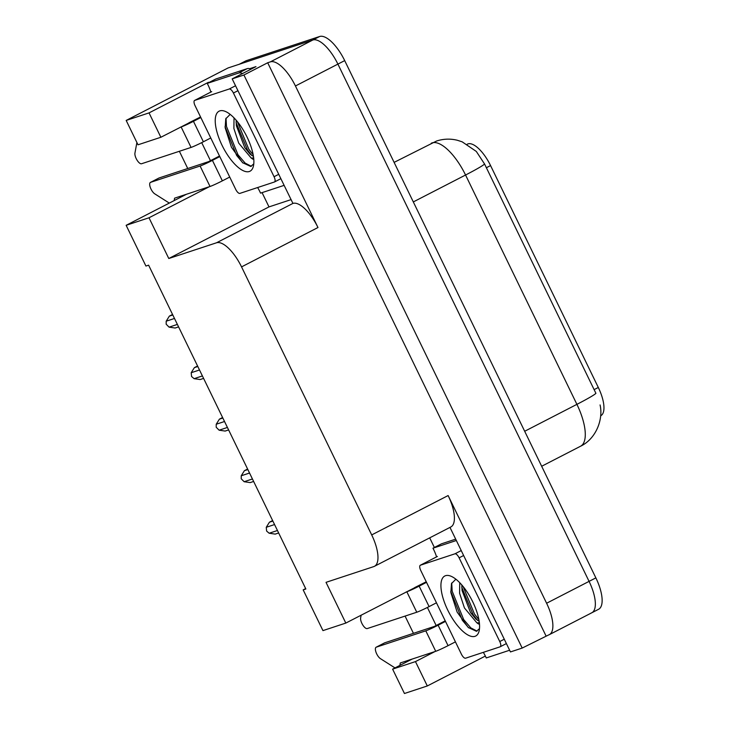 <?xml version="1.0" encoding="UTF-8"?>
<svg xmlns="http://www.w3.org/2000/svg" width="730" height="730" viewBox="0 0 730 730"><rect width="100%" height="100%" fill="white"/><g stroke="black" fill="none" stroke-linecap="round" stroke-linejoin="round"><path stroke-width="1.09" d="M191.497 121.627L160.865 137.267L149.039 112.894L126.18 120.432L228.089 67.945L312.851 39.995A31.061 11.99 62.7 0 1 337.899 64.103L589.073 581.372A31.061 11.99 62.7 0 1 591.793 612.78A31.061 11.99 62.7 0 1 591.108 613.063M290.85 199.691L268.996 206.9L262.07 192.629M208.671 82.663L211.098 81.413M249.715 68.684L255.965 66.622L232.186 78.876L292.931 203.414A31.061 11.99 -117.3 0 1 317.979 227.523L243.92 75.008L232.186 78.876M434.377 547.482L429.696 537.855M449.981 527.407L510.452 651.936L522.187 648.067L448.129 495.551A31.061 11.99 -117.3 0 1 450.848 526.96L374.417 566.325A31.061 11.99 -117.3 0 0 371.698 534.917L241.548 266.888A31.061 11.99 -117.3 0 0 216.5 242.789L168.785 258.511L268.996 206.9M545.967 635.821L267.7 62.753L270.383 61.867A31.061 11.99 62.7 0 1 295.44 85.976L546.606 603.245A31.061 11.99 62.7 0 1 549.325 634.653A31.061 11.99 62.7 0 1 548.65 634.936L522.187 648.067M412.149 659.071L392.612 669.136L404.447 693.5L427.305 685.963L485.359 656.06M149.039 112.894L208.479 82.28M243.92 75.008L267.7 62.753M126.18 120.432L138.007 144.796L160.865 137.267M405.077 616.093L413.445 633.33M305.66 588.59L303.169 589.877L322.952 630.611L345.81 623.073L326.027 582.339L373.742 566.608A31.061 11.99 -117.3 0 0 374.417 566.325M186.442 194.262L126.144 225.314L145.927 266.048L148.61 265.163L305.852 588.991L303.169 589.877M179.37 151.274L187.747 168.52M210.459 160.682L201.699 142.642M168.785 258.511L149.002 217.777L209.3 186.725M417.195 586.436L345.81 623.073M436.157 625.5L427.397 607.46M427.305 685.963L415.47 661.599L435.007 651.534M126.144 225.314L149.002 217.777M467.182 144.257L467.41 144.138A27.959 10.786 62.7 0 1 490.56 165.582L598.308 387.475A27.959 10.786 62.7 0 1 600.754 415.744L600.644 415.799M392.612 669.136L415.47 661.599M600.069 404.949C603.464 419.321 596.054 438.885 580.542 446.24A41.418 15.987 -117.3 0 0 576.91 404.356A36.244 2.044 -25.9 0 0 595.917 393.333L484.565 163.994L476.307 151.439L462.172 141.83L457.363 140.269C450.41 138.554 443.493 138.8 436.604 141.009L394.109 162.379M238.92 64.432A31.061 11.99 62.7 0 1 239.595 64.149L312.851 39.995A31.061 11.99 62.7 0 1 337.899 64.103L589.073 581.372A31.061 11.99 62.7 0 1 591.793 612.78L549.325 634.653M239.239 64.267L245.709 60.937A31.061 11.99 62.7 0 1 246.384 60.654L319.64 36.5A31.061 11.99 62.7 0 1 344.697 60.608L595.862 577.877A31.061 11.99 62.7 0 1 598.582 609.285L591.793 612.78M177.381 324.412L169.077 327.149L175.136 328.026L178.585 326.885M169.077 327.149L166.175 324.211L166.194 321.2L174.488 318.462M172.554 314.475L169.351 316.117L172.8 314.986M169.351 316.117L166.194 321.2M202.402 375.941L194.098 378.669L200.148 379.545L203.597 378.414M194.098 378.669L191.561 376.498L191.205 372.72L199.509 369.982M197.575 365.995L194.372 367.646L197.821 366.506M194.372 367.646L191.205 372.72M227.413 427.461L219.119 430.198L225.168 431.065L228.618 429.934M219.119 430.198L216.208 427.26L216.226 424.24L224.53 421.511M222.586 417.514L219.392 419.166L222.842 418.025M219.392 419.166L216.226 424.24M252.434 478.98L244.13 481.718L250.189 482.594L253.638 481.453M244.13 481.718L241.228 478.78L241.247 475.768L249.541 473.031M247.607 469.034L244.404 470.686L247.853 469.554M244.404 470.686L241.247 475.768M277.455 530.5L269.151 533.238L275.201 534.114L278.65 532.973M269.151 533.238L266.614 531.066L266.258 527.288L274.562 524.551M272.628 520.563L269.425 522.205L272.874 521.074M269.425 522.205L266.258 527.288M455.429 641.862L448.056 645.658L438.128 625.199A10.357 0.584 154.1 0 1 425.8 630.839L376.279 647.163L384.774 642.792L434.286 626.459L445.218 620.838M438.128 625.199L445.492 621.403M509.622 650.238L486.253 657.949A20.714 7.994 62.7 0 0 483.342 652.346M455.684 539.142L441.458 543.832L432.963 548.203A20.714 7.994 62.7 0 1 436.558 556.88M456.341 540.501L432.963 548.203M436.458 602.807L429.094 606.603L419.157 586.135L426.53 582.339M414.594 587.641L426.247 581.773M419.157 586.135A10.357 0.584 154.1 0 1 406.829 591.774L406.099 592.021M406.829 591.774L416.766 612.233L367.245 628.567A6.616 2.555 62.7 0 1 362.746 624.944A6.616 2.555 62.7 0 1 360.638 617.881L361.14 615.171M416.766 612.233A10.357 0.584 -25.9 0 0 429.094 606.603M399.894 665.386L400.277 662.986L435.728 651.297A10.357 0.584 -25.9 0 0 448.056 645.658M408.499 660.276L408.38 661.015M395.003 667.904L380.43 658.652A6.616 2.555 62.7 0 1 376.114 652.529A6.616 2.555 62.7 0 1 376.132 647.227A6.616 2.555 62.7 0 1 376.279 647.163M229.731 177.052L222.358 180.848L212.421 160.381A10.357 0.584 154.1 0 1 200.093 166.02L150.581 182.345L159.067 177.974L208.588 161.649L219.511 156.019M212.421 160.381L219.794 156.585M283.924 185.429L260.546 193.131A20.714 7.994 62.7 0 0 257.635 187.528M251.001 69.177A20.714 7.994 -117.3 0 0 247.205 68.647L215.751 79.022L207.256 83.393A20.714 7.994 62.7 0 1 210.851 92.062M247.205 68.647L238.71 73.027L207.256 83.393M238.71 73.027A20.714 7.994 62.7 0 1 242.506 73.557M210.76 137.988L203.387 141.784L193.459 121.326L200.823 117.53M188.897 122.832L200.549 116.964M193.459 121.326A10.357 0.584 154.1 0 1 181.131 126.965L180.401 127.203M181.131 126.965L191.068 147.423L141.547 163.748A6.616 2.555 62.7 0 1 137.039 160.125A6.616 2.555 62.7 0 1 134.94 153.072L136.893 142.505M191.068 147.423A10.357 0.584 -25.9 0 0 203.387 141.784M174.187 200.567L174.57 198.177L210.03 186.478A10.357 0.584 -25.9 0 0 222.358 180.848M182.801 195.457L182.682 196.197M169.305 203.086L154.733 193.833A6.616 2.555 62.7 0 1 150.417 187.71A6.616 2.555 62.7 0 1 150.435 182.409A6.616 2.555 62.7 0 1 150.581 182.345M474.993 636.332A33.762 13.03 62.7 0 1 447.755 610.134A33.762 13.03 62.7 0 1 445.537 575.687A33.762 13.03 62.7 0 1 451.067 576.253A33.762 13.03 62.7 0 1 471.845 600.042A33.762 13.03 62.7 0 1 479.154 630.775A33.762 13.03 62.7 0 1 474.993 636.332M455.575 579.483L451.469 583.626L450.857 592.559L457.144 612.087L468.277 627.508L476.453 631.286L479.482 628.649M459.727 582.677L459.599 593.289L464.435 607.944L476.827 622.772A23.406 9.034 -117.3 0 0 478.962 622.654A23.406 9.034 -117.3 0 0 479.327 622.517M461.798 584.931L462.072 590.543L470.485 612.488L475.933 619.113L479.163 621.257M454.945 553.814A5.174 1.998 62.7 0 1 459.115 557.839L499.758 641.533A5.174 1.998 62.7 0 1 500.214 646.771A5.174 1.998 62.7 0 1 500.105 646.817L465.585 658.195A5.174 1.998 62.7 0 1 461.406 654.18L420.763 570.477A5.174 1.998 62.7 0 1 420.316 565.248A5.174 1.998 62.7 0 1 420.425 565.202L454.945 553.814L461.232 550.575M437.197 556.561A5.174 1.998 62.7 0 1 437.297 556.497L420.316 565.248M478.57 624.031L476.827 622.772M461.771 587.322L473.122 614.706L477.648 620.464M450.748 591.419L462.336 620.263L468.633 627.827M463.094 586.482L474.473 614.012L478.88 619.642M451.724 582.978L452.171 591.227L463.687 619.569L470.841 627.909L477.046 631.121M249.286 171.523A33.762 13.03 62.7 0 1 222.057 145.316A33.762 13.03 62.7 0 1 219.839 110.869A33.762 13.03 62.7 0 1 225.369 111.434A33.762 13.03 62.7 0 1 246.147 135.232A33.762 13.03 62.7 0 1 253.447 165.965A33.762 13.03 62.7 0 1 249.286 171.523M229.877 114.674L225.762 118.817L225.159 127.75L231.446 147.278L242.579 162.69L250.755 166.467L253.785 163.839M234.029 117.868L233.892 128.48L238.728 143.126L251.129 157.963A23.406 9.034 -117.3 0 0 253.264 157.844A23.406 9.034 -117.3 0 0 253.629 157.698M236.1 120.121L236.374 125.733L244.787 147.679L250.235 154.304L253.456 156.448M229.238 89.005A5.174 1.998 62.7 0 1 233.418 93.02L274.06 176.724A5.174 1.998 62.7 0 1 274.516 181.962A5.174 1.998 62.7 0 1 274.398 182.007L239.887 193.386A5.174 1.998 62.7 0 1 235.708 189.371L195.065 105.667A5.174 1.998 62.7 0 1 194.609 100.43A5.174 1.998 62.7 0 1 194.727 100.384L229.238 89.005L235.535 85.766M211.49 91.752A5.174 1.998 62.7 0 1 211.6 91.679L194.609 100.43M252.863 159.222L251.129 157.963M236.073 122.503L247.424 149.887L251.95 155.654M225.041 126.6L236.639 155.444L242.935 163.009M237.396 121.664L248.775 149.194L253.182 154.833M226.026 118.16L226.473 126.409L237.989 154.751L245.134 163.091L251.348 166.303M546.606 603.245L595.862 577.877M295.44 85.976L344.697 60.608M270.383 61.867L319.64 36.5M241.548 266.888L317.979 227.523M371.698 534.917L448.129 495.551M216.5 242.789L292.931 203.414M490.56 165.582L486.335 167.754M598.308 387.475L594.083 389.656M484.565 163.994A36.244 2.044 154.1 0 1 465.558 175.018A41.418 15.987 -117.3 0 0 432.151 142.879A41.418 15.987 -117.3 0 0 431.248 143.253M524.678 431.266L576.91 404.356L465.558 175.018L413.317 201.927M246.384 60.654L239.595 64.149M425.8 630.839L435.728 651.297M200.093 166.02L210.03 186.478M459.115 557.839L463.632 555.512M420.425 565.202L437.407 556.452M500.315 646.707L506.392 643.577L500.214 646.771M499.758 641.533L504.275 639.215M233.418 93.02L237.925 90.703M194.727 100.384L211.709 91.633M274.617 181.889L280.694 178.768L274.516 181.962M274.06 176.724L278.568 174.397M580.542 446.24L541.669 466.26M384.628 642.847L376.132 647.227M158.921 178.038L150.435 182.409"/></g></svg>
